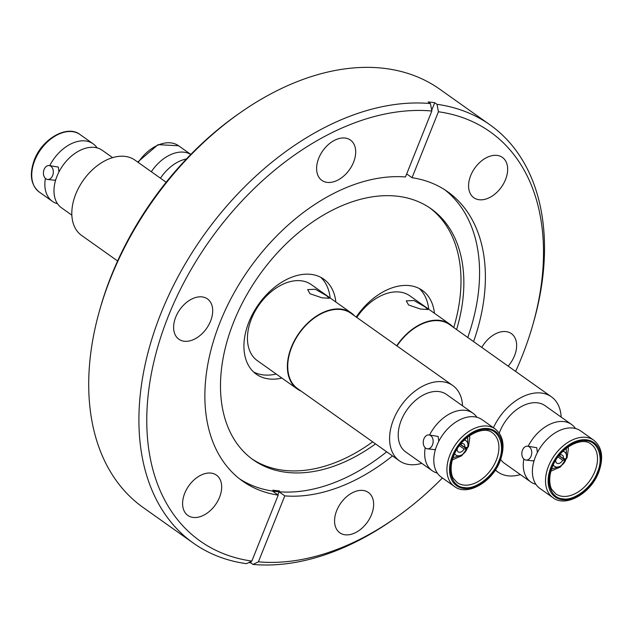 <?xml version="1.0" encoding="UTF-8"?>
<svg xmlns="http://www.w3.org/2000/svg" width="633" height="633" viewBox="0 0 633 633"><rect width="100%" height="100%" fill="white"/><g stroke="black" fill="none" stroke-linecap="round" stroke-linejoin="round"><path stroke-width="0.95" d="M57.5 203.707A35.242 23.318 -54.7 0 1 52.341 201.31A35.242 23.318 -54.7 0 1 45.394 178.387M535.423 456.828A35.242 23.318 125.3 0 0 539.878 488.415L552.997 497.72A35.242 23.318 -54.7 0 1 548.542 466.133A35.242 23.318 -54.7 0 1 586.039 437.348A35.242 23.318 -54.7 0 1 593.778 440.228L580.659 430.923A35.242 23.318 125.3 0 0 572.92 428.043A35.242 23.318 125.3 0 0 535.423 456.828M525.991 460.08A6.995 4.929 96.5 0 1 524.274 459.408A6.995 4.929 96.5 0 1 522.122 451.305A6.995 4.929 96.5 0 1 527.582 446.186A6.995 4.929 96.5 0 1 529.299 446.858A6.995 4.929 96.5 0 1 531.451 454.961A6.995 4.929 96.5 0 1 525.991 460.08L533.113 460.895L534.165 460.389M495.18 428.968L482.061 419.663A35.242 23.318 125.3 0 0 474.323 416.783A35.242 23.318 125.3 0 0 436.825 445.577A35.242 23.318 125.3 0 0 441.288 477.155L454.407 486.46A35.242 23.318 -54.7 0 1 449.944 454.882A35.242 23.318 -54.7 0 1 487.442 426.088A35.242 23.318 -54.7 0 1 495.18 428.968C503.623 435.995 505.245 446.7 500.054 461.093C492.26 482.219 467.067 496.509 454.407 486.46M427.402 448.821A6.995 4.929 96.5 0 1 425.685 448.148A6.995 4.929 96.5 0 1 423.524 440.046A6.995 4.929 96.5 0 1 428.984 434.926A6.995 4.929 96.5 0 1 430.701 435.599A6.995 4.929 96.5 0 1 432.861 443.701A6.995 4.929 96.5 0 1 427.402 448.821L434.515 449.636L435.567 449.129M438.772 441.32L438.155 436.454L428.984 434.926M151.342 171.741A35.242 23.318 -54.7 0 1 190.786 154.468M537.362 452.579L536.752 447.705L527.582 446.186M49.754 165.617A35.242 23.318 -54.7 0 1 93.122 143.818A35.242 23.318 -54.7 0 1 97.086 147.893M58.948 171.939L58.331 167.072L49.16 165.553A6.995 4.929 96.5 0 1 52.65 175.531A6.995 4.929 96.5 0 1 47.578 179.448A6.995 4.929 96.5 0 1 44.096 169.462A6.995 4.929 96.5 0 1 49.16 165.553M166.155 182.241L135.011 160.157A46.154 30.534 125.3 0 0 75.778 194.086A46.154 30.534 125.3 0 0 81.617 235.452L117.611 260.978M112.627 157.657L102.237 150.29A35.242 23.318 125.3 0 0 57.01 176.196A35.242 23.318 125.3 0 0 61.464 207.782L71.846 215.149M47.578 179.448L54.691 180.255L55.744 179.748M559.263 455.285A4.85 3.205 -54.7 0 1 561.329 454.834A4.85 3.205 -54.7 0 1 562.389 455.23A4.85 3.205 -54.7 0 1 563.307 458.577L566.147 458.775A8.767 5.8 -54.7 0 0 564.66 452.033L563.204 451.005M558.892 455.744L565.522 460.452A8.767 5.8 -54.7 0 1 556.439 467.051A8.767 5.8 -54.7 0 1 554.516 466.331A8.767 5.8 -54.7 0 1 553.258 464.867M563.781 451.416A9.788 6.472 125.3 0 0 563.505 450.72M565.57 458.735L564.921 460.025M558.979 466.743L551.58 469.037M597.338 472.384C592.417 487.046 573.902 501.273 562.919 498.812C551.019 498.654 544.997 481.642 551.723 467.178C556.644 452.516 575.152 438.297 586.142 440.75C598.043 440.908 604.064 457.92 597.338 472.384M528.167 446.249A35.242 23.318 -54.7 0 1 563.797 421.57A35.242 23.318 -54.7 0 1 571.536 424.45A35.242 23.318 -54.7 0 1 575.5 428.525M535.914 484.34A35.242 23.318 -54.7 0 1 530.763 481.95L504.295 463.182A35.242 23.318 -54.7 0 1 500.64 459.55M499.263 433.099A35.242 23.318 -54.7 0 1 537.33 402.802A35.242 23.318 -54.7 0 1 545.068 405.682L571.536 424.45M530.763 481.95A35.242 23.318 -54.7 0 1 523.808 459.02M493.431 427.726A46.154 30.534 -54.7 0 1 541.247 393.014A46.154 30.534 -54.7 0 1 551.383 396.788L449.525 324.547A46.154 30.534 125.3 0 0 439.397 320.781A46.154 30.534 125.3 0 0 396.954 345.935M520.373 474.584A46.154 30.534 -54.7 0 1 508.117 475.85A46.154 30.534 -54.7 0 1 497.989 472.076A46.154 30.534 -54.7 0 1 495.441 469.931M425.004 306.855L427.892 309.529L420.51 309.054L408.57 304.971L406.251 300.873L413.958 300.525L425.004 306.855M434.444 313.28A58.276 38.55 125.3 0 0 422.322 290.397A58.276 38.55 125.3 0 0 356.197 317.022M419.331 288.569A58.276 38.55 -54.7 0 1 428.739 309.236M505.538 179.558A24.711 16.347 125.3 0 0 502.412 157.419A24.711 16.347 125.3 0 0 470.699 175.578A24.711 16.347 125.3 0 0 473.824 197.725A24.711 16.347 125.3 0 0 505.538 179.558M353.57 162.206A24.711 16.347 125.3 0 0 350.445 140.067A24.711 16.347 125.3 0 0 318.731 158.234A24.711 16.347 125.3 0 0 321.857 180.373A24.711 16.347 125.3 0 0 353.57 162.206M210.583 321.058A24.711 16.347 125.3 0 0 207.458 298.918A24.711 16.347 125.3 0 0 175.745 317.078A24.711 16.347 125.3 0 0 178.87 339.225A24.711 16.347 125.3 0 0 210.583 321.058M219.556 497.261A24.711 16.347 125.3 0 0 216.431 475.122A24.711 16.347 125.3 0 0 184.725 493.281A24.711 16.347 125.3 0 0 187.843 515.428A24.711 16.347 125.3 0 0 219.556 497.261M371.524 514.613A24.711 16.347 125.3 0 0 368.398 492.474A24.711 16.347 125.3 0 0 336.685 510.633A24.711 16.347 125.3 0 0 339.81 532.78A24.711 16.347 125.3 0 0 371.524 514.613M508.149 366.127A24.711 16.347 125.3 0 0 514.518 355.762A24.711 16.347 125.3 0 0 511.393 333.623A24.711 16.347 125.3 0 0 481.784 347.422M515.618 371.421A250.803 165.917 125.3 0 0 521.94 356.608A250.803 165.917 125.3 0 0 532.844 324.761L533.611 322.07A256.397 169.62 125.3 0 0 490.029 124.859L439.848 89.261A256.397 169.62 125.3 0 0 239.314 113.354L237.027 114.961A250.803 165.917 125.3 0 0 111.289 275.782A250.803 165.917 125.3 0 0 100.386 307.638L99.618 310.32A256.397 169.62 125.3 0 0 143.193 507.539L193.382 543.13A256.397 169.62 125.3 0 0 246.403 563.671L251.839 561.075L278.211 495.133A177.335 117.319 125.3 0 1 242.542 481.072A177.335 117.319 125.3 0 1 220.11 322.15A177.335 117.319 125.3 0 1 405.468 176.963L431.848 111.012A250.803 165.917 125.3 0 0 168.315 316.231A250.803 165.917 125.3 0 0 251.839 561.075M239.314 113.354A256.397 169.62 125.3 0 0 110.767 277.76A256.397 169.62 125.3 0 0 99.618 310.32M248.642 562.602A256.397 169.62 -54.7 0 0 250.7 562.8L252.978 564.422A256.397 169.62 125.3 0 0 393.916 519.044L396.195 517.43A250.803 165.917 125.3 0 0 442.42 477.962M490.029 124.859A256.397 169.62 125.3 0 0 437.007 104.318L434.729 102.704A256.397 169.62 -54.7 0 0 428.153 101.953L430.432 103.567A256.397 169.62 125.3 0 0 160.948 313.359A256.397 169.62 125.3 0 0 193.382 543.13M532.844 324.761A250.803 165.917 125.3 0 0 438.424 111.764L437.007 104.318M406.687 173.917L412.043 177.715L438.424 111.764M473.571 341.598A177.335 117.319 125.3 0 0 447.713 191.775A177.335 117.319 125.3 0 0 412.043 177.715M467.755 337.476A177.335 117.319 125.3 0 0 444.762 189.781M272.902 490.148L272.847 490.243A176.393 116.694 -54.7 0 0 279.422 490.994L279.477 490.899A176.283 116.614 -54.7 0 1 272.902 490.148M456.607 329.571A153.835 101.771 125.3 0 0 431.16 208.835A153.835 101.771 125.3 0 0 233.712 321.936A153.835 101.771 125.3 0 0 253.168 459.803A153.835 101.771 125.3 0 0 375.527 443.891M239.678 478.944A177.335 117.319 125.3 0 0 386.676 451.804M453.75 327.546A153.835 101.771 125.3 0 0 429.72 207.846M186.442 158.97A35.242 23.318 125.3 0 0 160.466 178.205M335.846 302.02A58.276 38.55 125.3 0 0 323.724 279.137A58.276 38.55 125.3 0 0 248.935 321.975A58.276 38.55 125.3 0 0 256.302 374.198A58.276 38.55 125.3 0 0 281.914 378.075M320.733 277.309A58.276 38.55 -54.7 0 1 330.149 297.977M351.204 312.908L311.278 284.597A46.62 30.843 125.3 0 0 251.443 318.874A46.62 30.843 125.3 0 0 257.346 360.652L297.265 388.963A46.62 30.843 -54.7 0 1 291.37 347.185A46.62 30.843 -54.7 0 1 351.204 312.908A46.62 30.843 -54.7 0 1 354.48 315.804M301.086 391.099A46.62 30.843 -54.7 0 1 297.265 388.963M326.406 295.595L329.295 298.27L321.92 297.803L309.98 293.72L307.654 289.613L315.369 289.265L326.406 295.595M452.785 385.529L350.935 313.288A46.154 30.534 125.3 0 0 340.799 309.521A46.154 30.534 125.3 0 0 295.073 340.079A46.154 30.534 125.3 0 0 297.534 388.583L399.391 460.816A46.154 30.534 -54.7 0 1 396.923 412.32A46.154 30.534 -54.7 0 1 442.657 381.754A46.154 30.534 -54.7 0 1 452.785 385.529A46.154 30.534 -54.7 0 1 462.557 405.832M421.784 463.324A46.154 30.534 -54.7 0 1 409.527 464.59A46.154 30.534 -54.7 0 1 399.391 460.816M437.324 473.088A35.242 23.318 -54.7 0 1 432.165 470.691L405.698 451.922A35.242 23.318 -54.7 0 1 403.822 414.884A35.242 23.318 -54.7 0 1 438.74 391.55A35.242 23.318 -54.7 0 1 446.479 394.43L472.938 413.199A35.242 23.318 -54.7 0 1 476.91 417.266M432.165 470.691A35.242 23.318 -54.7 0 1 425.21 447.76M429.578 434.998A35.242 23.318 -54.7 0 1 465.2 410.319A35.242 23.318 -54.7 0 1 472.938 413.199M498.741 461.125C493.819 475.787 475.304 490.013 464.321 487.56C452.421 487.394 446.4 470.382 453.125 455.918C458.047 441.256 476.562 427.038 487.545 429.49C499.445 429.649 505.466 446.669 498.741 461.125M466.972 447.476L466.331 448.765M460.389 455.483L452.983 457.778M465.184 440.157A9.788 6.472 125.3 0 0 464.907 439.46M460.294 444.485L466.932 449.193A8.767 5.8 -54.7 0 1 457.849 455.792A8.767 5.8 -54.7 0 1 455.918 455.08A8.767 5.8 -54.7 0 1 454.668 453.608M460.666 444.026A4.85 3.205 -54.7 0 1 462.731 443.575A4.85 3.205 -54.7 0 1 463.799 443.97A4.85 3.205 -54.7 0 1 464.717 447.317L467.55 447.515A8.767 5.8 -54.7 0 0 466.062 440.782L464.606 439.745M276.21 374.032A58.276 38.55 -54.7 0 1 253.596 371.982M466.932 449.193L464.092 448.995L459.392 445.664M464.092 448.995A4.85 3.205 -54.7 0 1 458.189 451.883A4.85 3.205 -54.7 0 1 457.2 448.908M460.452 444.295L464.717 447.317M464.258 440.077A8.767 5.8 -54.7 0 1 466.062 440.782M454.296 454.423A9.788 6.472 125.3 0 0 455.048 454.454M467.645 437.11L467.922 444.841M251.76 458.775A153.835 101.771 125.3 0 0 372.671 441.866M430.432 103.567L431.848 111.012M252.978 564.422L258.406 561.827L284.787 495.884A177.335 117.319 125.3 0 0 392.492 455.926M284.787 495.884L279.082 491.833A177.335 117.319 125.3 0 1 272.514 491.089L278.211 495.133M258.406 561.827A250.803 165.917 125.3 0 0 396.195 517.43M431.706 110.253L434.729 102.704M250.7 562.8L251.285 561.344M277.863 494.879L279.082 491.833M396.701 345.753A46.62 30.843 -54.7 0 1 449.794 324.167L409.875 295.856A46.62 30.843 125.3 0 0 356.783 317.442M449.794 324.167A46.62 30.843 -54.7 0 1 453.078 327.063M551.383 396.788A46.154 30.534 -54.7 0 1 561.155 417.092M566.234 448.37L566.519 456.1M552.886 465.682A9.788 6.472 125.3 0 0 553.638 465.714M562.856 451.337A8.767 5.8 -54.7 0 1 564.66 452.033M559.042 455.554L563.307 458.577M565.522 460.452L562.69 460.254A4.85 3.205 -54.7 0 1 556.779 463.142A4.85 3.205 -54.7 0 1 555.798 460.167M562.69 460.254L557.99 456.923M34.768 160.426A35.242 23.318 125.3 0 0 39.222 192.013C30.78 184.986 29.158 174.281 34.348 159.88C42.142 138.762 67.335 124.464 80.003 134.512A35.242 23.318 125.3 0 0 34.768 160.426M591.024 444.105A30.487 20.169 -54.7 0 1 594.878 471.427A30.487 20.169 -54.7 0 1 562.444 496.335A30.487 20.169 -54.7 0 1 555.75 493.843L551.976 489.618C550.86 488.763 547.371 479.664 552.308 467.059C559.192 448.069 581.901 436.034 591.024 444.105M598.058 472.471A33.375 22.084 -54.7 0 1 562.547 499.738A33.375 22.084 -54.7 0 1 550.995 467.099A33.375 22.084 -54.7 0 1 586.506 439.832A33.375 22.084 -54.7 0 1 598.058 472.471M499.469 461.212A33.375 22.084 -54.7 0 1 463.949 488.478A33.375 22.084 -54.7 0 1 452.405 455.839A33.375 22.084 -54.7 0 1 487.916 428.573A33.375 22.084 -54.7 0 1 499.469 461.212M496.288 460.167A30.487 20.169 -54.7 0 1 463.847 485.076A30.487 20.169 -54.7 0 1 457.153 482.583L453.386 478.366C452.271 477.504 448.773 468.404 453.719 455.807C460.602 436.817 483.303 424.775 492.427 432.845A30.487 20.169 -54.7 0 1 496.288 460.167M190.81 154.436L178.593 145.772A35.242 23.318 125.3 0 0 138.223 162.436M52.341 201.31L39.222 192.013M554.516 466.331L553.06 465.302M550.916 471.158L560.363 467.012L567.065 457.746L568.387 448.932L568.023 447.048M593.778 440.228C602.22 447.246 603.842 457.96 598.652 472.353C590.858 493.471 565.665 507.769 552.997 497.72M495.291 470.161L497.989 472.076M452.326 459.898L461.766 455.752L468.475 446.494L469.797 437.672L469.425 435.789M455.918 455.08L454.462 454.043M137.709 162.072L158.06 144.648L178.593 145.772M93.122 143.818L80.003 134.512"/></g></svg>
